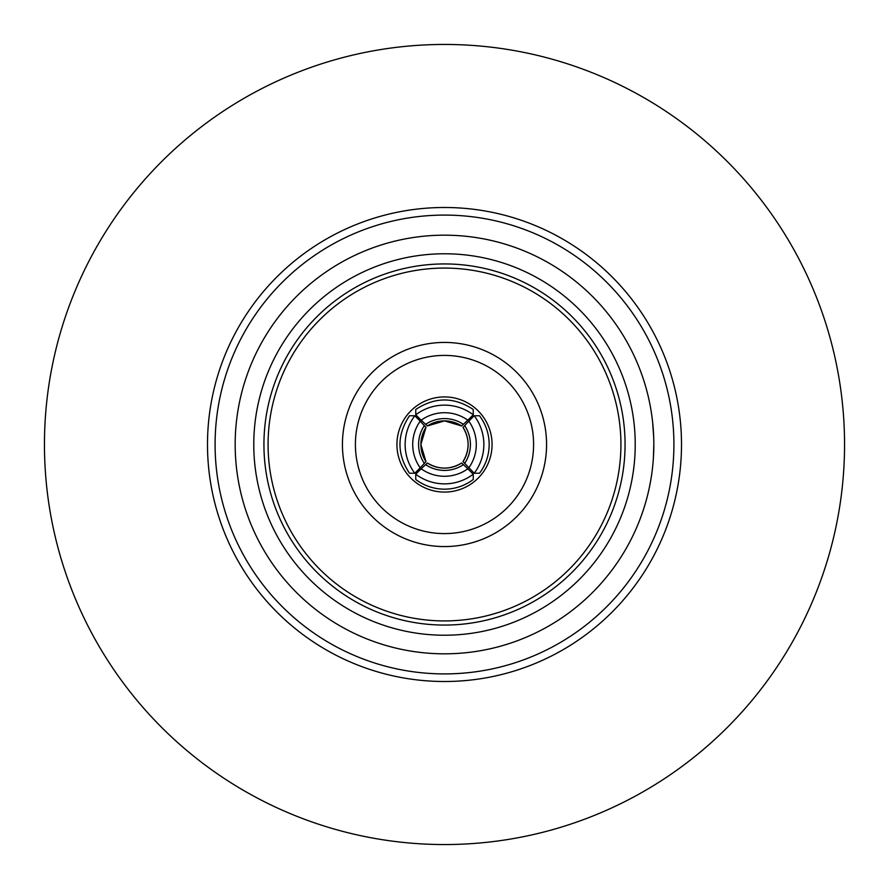 <?xml version="1.0" encoding="UTF-8"?>
<svg xmlns="http://www.w3.org/2000/svg" width="889" height="889" viewBox="0 0 889 889"><rect width="100%" height="100%" fill="white"/><g stroke="black" fill="none" stroke-linecap="round" stroke-linejoin="round"><path stroke-width="1.33" d="M463.436 464.636L467.825 468.792A40.005 39.972 180 0 1 421.175 468.792L427.398 463.047A31.359 31.337 -0 0 0 461.602 463.047L463.436 464.636A33.893 33.86 180 0 1 425.564 464.636M467.825 468.792L473.237 474.204L473.237 479.515C464.714 485.861 455.124 489.083 444.5 489.183C433.876 489.083 424.286 485.861 415.763 479.515L415.763 474.204L421.175 468.792M473.237 474.204A47.573 47.539 180 0 1 415.763 474.204M425.953 461.602L420.208 467.825A40.005 39.972 -90 0 1 420.208 421.175L425.953 427.398A31.359 31.337 90 0 0 425.953 461.602L420.886 444.5L425.964 427.387M427.398 425.953L421.175 420.208A40.005 39.972 0 0 1 467.825 420.208L461.602 425.953A31.359 31.337 180 0 0 427.398 425.953L444.5 420.886L461.613 425.964M468.792 421.175L474.204 415.763L479.515 415.763C485.861 424.286 489.083 433.876 489.183 444.5C489.083 455.124 485.861 464.714 479.515 473.237L474.204 473.237L463.047 461.602A31.359 31.337 -90 0 0 463.047 427.398L468.792 421.175A40.005 39.972 90 0 1 468.792 467.825M474.204 415.763A47.573 47.539 90 0 1 474.204 473.237M533.589 444.5A89.089 89.089 0 0 0 444.5 355.411A89.089 89.089 0 0 0 355.411 444.5A89.089 89.089 0 0 0 444.5 533.589A89.089 89.089 0 0 0 533.589 444.5M342.432 444.5A102.068 102.068 0 0 1 444.5 342.432A102.068 102.068 0 0 1 546.568 444.5A102.068 102.068 0 0 1 444.5 546.568A102.068 102.068 0 0 1 342.432 444.5M396.927 444.5A47.573 47.573 0 0 0 444.5 492.073A47.573 47.573 0 0 0 492.073 444.5A47.573 47.573 0 0 0 444.5 396.927A47.573 47.573 0 0 0 396.927 444.5M253.776 444.5A190.724 190.724 0 0 0 444.5 635.224A190.724 190.724 0 0 0 635.224 444.5A190.724 190.724 0 0 0 444.5 253.776A190.724 190.724 0 0 0 253.776 444.5M263.933 444.5A180.567 180.567 0 0 0 444.5 625.067A180.567 180.567 0 0 0 625.067 444.5A180.567 180.567 0 0 0 444.5 263.933A180.567 180.567 0 0 0 263.933 444.5M653.826 444.5A209.326 209.326 0 0 0 444.5 235.174A209.326 209.326 0 0 0 235.174 444.5A209.326 209.326 0 0 0 444.5 653.826A209.326 209.326 0 0 0 653.826 444.5L653.426 457.402M673.906 444.5A229.406 229.406 0 0 0 444.5 215.094A229.406 229.406 0 0 0 215.094 444.5A229.406 229.406 0 0 0 444.5 673.906A229.406 229.406 0 0 0 673.906 444.5M681.507 444.5A237.007 237.007 0 0 0 444.5 207.493A237.007 237.007 0 0 0 207.493 444.5A237.007 237.007 0 0 0 444.5 681.507A237.007 237.007 0 0 0 681.507 444.5M653.704 437.432L652.682 422.708M844.55 444.5A400.05 400.05 0 0 0 444.5 44.45A400.05 400.05 0 0 0 44.45 444.5A400.05 400.05 0 0 0 444.5 844.55A400.05 400.05 0 0 0 844.55 444.5M268.078 444.5A176.422 176.422 0 0 0 444.5 620.922A176.422 176.422 0 0 0 620.922 444.5A176.422 176.422 0 0 0 444.5 268.078A176.422 176.422 0 0 0 268.078 444.5M420.208 467.825L414.796 473.237L409.485 473.237C396.805 454.079 396.805 434.921 409.485 415.763L414.796 415.763L420.208 421.175M421.175 420.208L415.763 414.796L415.763 409.485C434.921 396.805 454.079 396.805 473.237 409.485L473.237 414.796L467.825 420.208M415.763 414.796A47.573 47.539 0 0 1 473.237 414.796M414.796 473.237A47.573 47.539 -90 0 1 414.796 415.763M424.364 463.436A33.893 33.86 -90 0 1 424.364 425.564M425.564 424.364A33.893 33.86 0 0 1 463.436 424.364M464.636 425.564A33.893 33.86 90 0 1 464.636 463.436M463.036 461.613C469.77 450.201 469.77 438.799 463.036 427.387M427.387 463.036C438.799 469.77 450.201 469.77 461.613 463.036"/></g></svg>
